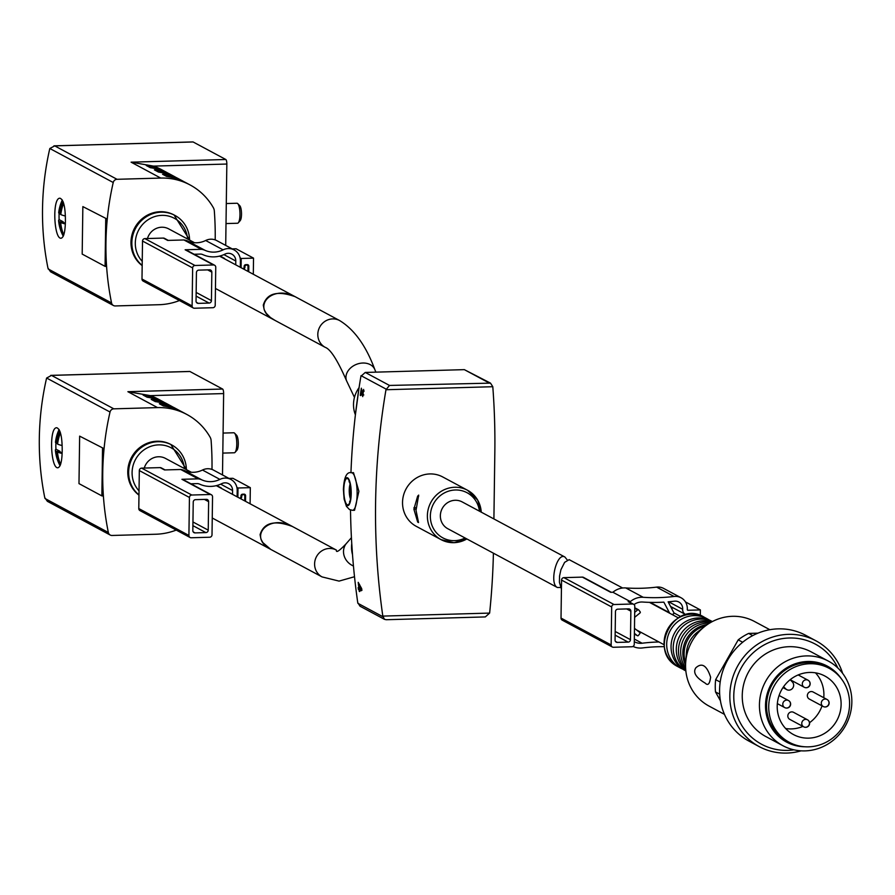 <?xml version="1.0" encoding="UTF-8"?>
<svg xmlns="http://www.w3.org/2000/svg" width="895" height="895" viewBox="0 0 895 895"><rect width="100%" height="100%" fill="white"/><g stroke="black" fill="none" stroke-linecap="round" stroke-linejoin="round"><path stroke-width="1.34" d="M322.043 576.906L271.565 549.832C246.595 537.269 268.869 513.036 292.81 526.707L336.419 550.101A15.204 14.465 -61.8 0 0 316.483 556.668A15.204 14.465 -61.8 0 0 322.043 576.906L339.071 581.101L354.509 576.727M274.776 320.276C249.806 307.712 272.069 283.48 296.021 297.162L339.619 320.544A15.204 14.465 -61.8 0 0 319.694 327.111A15.204 14.465 -61.8 0 0 325.243 347.349L274.776 320.276M557.395 587.512L447.802 528.721A15.204 14.465 -61.8 0 1 442.242 508.483A15.204 14.465 -61.8 0 1 462.178 501.916L564.902 557.026C556.802 551.846 548.937 583.797 557.395 587.512L560.583 587.489M567.34 560.057L564.902 557.026M418.312 522.076L417.685 522.087L418.536 522.546L416.03 510.363L418.681 495.103L417.641 496.177L413.893 509.21L417.685 522.087L418.536 522.546M466.866 538.947A28.013 26.637 -61.8 0 1 453.944 542.672A28.013 26.637 -61.8 0 1 441.09 539.651L416.242 526.327A28.013 26.637 -61.8 0 1 406.006 489.05A28.013 26.637 -61.8 0 1 442.734 476.957L467.57 490.281A28.013 26.637 -61.8 0 1 481.241 512.141M382.814 616.096L489.632 613.086L485.303 616.923L386.237 619.72L384.503 619.351L382.814 616.096A720.33 685.067 118.2 0 1 385.969 389.739L389.504 385.443L365.272 372.443L360.909 376.292A720.33 685.067 118.2 0 0 350.952 472.761M489.632 613.086A720.33 685.067 118.2 0 0 493.402 553.177M493.906 518.943L494.834 452.333A720.33 685.067 118.2 0 0 492.798 386.718L490.505 383.127L464.337 369.646L365.272 372.443M359.197 588.082L358.873 588.093A720.33 685.067 -61.8 0 1 358.201 582.332L361.692 588.641A720.33 685.067 118.2 0 0 361.904 590.409L358.783 584.603A720.33 685.067 118.2 0 0 359.219 588.272L360.663 589.234L360.976 590.845L359.454 590.208A720.33 685.067 118.2 0 0 359.622 591.584L359.275 591.405A720.33 685.067 -61.8 0 1 359.096 590.018L358.045 587.836L358.839 588.261M358.783 584.603L359.533 584.457L358.817 584.435M359.454 590.208L360.808 590.006L359.477 590.04M363.627 389.414L362.721 396.608L361.535 390.186A720.33 685.067 118.2 0 0 360.73 395.59L360.271 395.344A720.33 685.067 -61.8 0 1 361.345 388.184L362.509 394.102L363.381 391.081A720.33 685.067 -61.8 0 1 363.627 389.414M363.773 394.896L362.509 394.102M354.554 510.262L358.895 491.333L353.491 472.661L351.489 472.728A18.806 5.101 88.4 0 1 357.116 491.377A18.806 5.101 88.4 0 1 352.552 510.329L354.554 510.273M350.516 510.027A720.33 685.067 118.2 0 0 357.743 602.648L360.07 606.239L384.369 619.273M389.504 385.443L490.505 383.127M362.128 390.164L361.535 390.186M364.187 391.059L363.381 391.081M360.685 589.369L358.358 589.436M225.708 245.409L226.838 164.042A4.005 1.085 -91.6 0 0 225.808 159.5L193.119 141.969A4.005 1.085 -91.6 0 0 192.951 141.925A4.005 1.085 -91.6 0 0 192.783 141.969M59.126 213.513A17.441 4.732 -91.6 0 0 59.126 219.611A39.816 5.885 0.8 0 0 58.6 220.651A39.816 5.885 0.8 0 0 59.596 221.904A39.973 38.015 118.2 0 0 63.03 234.982A17.441 4.732 -91.6 0 0 63.601 235.407M63.276 236.19A20.014 5.426 88.4 0 1 62.963 235.631A40.018 40.018 0 0 1 58.6 220.651M63.086 201.599A39.973 38.015 118.2 0 0 59.708 213.983A39.816 5.885 -179.2 0 1 58.712 212.551A40.018 40.018 0 0 1 61.979 200.715A20.014 5.426 88.4 0 1 62.337 199.999M65.346 216.008A39.816 5.885 -179.2 0 1 60.804 214.576A39.973 38.015 -61.8 0 1 63.668 203.366M63.791 234.848A39.973 38.015 -61.8 0 1 60.692 222.486A39.816 5.885 0.8 0 0 65.324 223.94M60.871 213.95L59.708 213.983M59.596 221.904L63.209 221.803L59.126 219.611M60.692 222.486L65.369 222.956M179.447 300.552A64.026 60.894 -61.8 0 1 158.963 304.714L115.265 305.945A4.005 3.804 -61.8 0 1 113.43 305.508L50.579 271.8L47.95 268.075A280.124 266.419 -61.8 0 1 49.617 149.353L49.84 148.503L54.696 145.874L117.032 179.302L160.731 178.071A64.026 60.894 -61.8 0 1 190.109 184.963A64.026 60.894 -61.8 0 1 213.323 207.651A7.999 7.607 -61.8 0 1 214.319 210.929A320.142 304.479 -61.8 0 1 215.203 239.905M113.43 305.508A4.005 3.804 -61.8 0 1 111.551 302.946A280.124 266.419 -61.8 0 1 113.229 182.513A4.005 3.804 -61.8 0 1 117.032 179.302M105.733 218.872L105.073 266.363L106.348 266.486L105.397 242.623L107.008 218.995L82.855 206.6L107.008 218.995M65.413 221.166C65.436 207.45 63.657 199.809 60.066 198.231C51.977 197.258 53.879 239.647 61.196 238.215C63.802 237.343 65.201 231.66 65.413 221.166M147.474 238.529A15.204 14.465 -61.8 0 1 168.674 228.863L194.517 242.724M295.048 296.659C277.45 290.394 266.855 293.213 263.275 305.128L264.226 309.815L266.229 313.284L270.402 317.49L275.168 320.488M175.812 177.344A64.026 60.894 118.2 0 0 173.798 176.214L169.726 174.022A64.026 60.894 -61.8 0 0 150.338 167.689L146.254 165.508A64.026 60.894 118.2 0 1 165.642 171.84L161.559 169.647A64.026 60.894 -61.8 0 0 153.56 166.112L131.095 162.174L225.808 159.5M183.978 181.73A64.026 60.894 118.2 0 0 181.953 180.589L177.881 178.407A64.026 60.894 -61.8 0 0 158.493 172.064L154.421 169.882A64.026 60.894 118.2 0 1 173.798 176.214M190.109 184.963L186.037 182.781A64.026 60.894 -61.8 0 0 166.649 176.438L162.577 174.256A64.026 60.894 118.2 0 1 181.953 180.589M167.656 172.97A64.026 60.894 118.2 0 0 165.642 171.84M142.171 265.614A30.016 28.539 -61.8 0 1 135.794 226.021A30.016 28.539 -61.8 0 1 174.033 214.945A30.016 28.539 -61.8 0 1 174.469 215.18M105.073 266.363L82.183 254.09L82.855 206.6M63.455 203.903L63.478 202.706M63.03 234.982L63.053 233.013M63.198 222.419L63.209 221.803M226.29 203.545L236.974 203.243A10.002 2.719 88.4 0 1 237.746 203.624A10.002 2.719 88.4 0 1 239.972 214.699A10.002 2.719 88.4 0 1 238.283 222.81A10.002 2.719 88.4 0 1 237.533 223.247L226.01 223.571M237.746 203.624L239.759 205.693A7.798 2.114 88.4 0 1 241.505 214.319A7.798 2.114 88.4 0 1 240.184 220.64L238.283 222.81M215.751 267.281L215.214 305.273A2.405 2.282 -61.8 0 1 212.876 307.712L194.394 308.227A2.405 2.282 -61.8 0 1 192.112 305.922L192.649 267.929A2.405 2.282 -61.8 0 1 194.987 265.491L213.469 264.965A2.405 2.282 -61.8 0 1 215.751 267.281M194.137 254.269L200.916 254.068A9.521 9.062 -61.8 0 1 203.064 254.717A27.297 25.955 -61.8 0 0 224.981 254.113A7.999 7.607 -61.8 0 1 235.788 261.004L235.732 264.83M225.641 259.416L224.298 258.7M247.949 271.386L248.016 266.587A1.6 1.522 -61.8 0 0 247.233 265.222L246.192 264.663M243.776 269.149A2.405 2.282 -61.8 0 0 244.939 267.068L244.939 266.676A1.6 1.522 -61.8 0 1 247.233 265.222M240.319 267.292A2.405 2.282 -61.8 0 1 240.319 267.202L240.408 260.87A12.81 12.183 -61.8 0 0 234.132 249.929L216.702 240.576A12.81 12.183 -61.8 0 0 205.671 240.498A22.487 21.39 -61.8 0 1 187.614 240.99A14.331 13.626 -61.8 0 0 183.922 239.961L167.701 240.419L163.337 238.081A2.405 2.282 -61.8 0 1 164.445 238.338L168.294 240.397M213.469 264.965L185.142 249.772L201.364 249.313A14.331 13.626 -61.8 0 1 205.056 250.343A22.487 21.39 -61.8 0 0 223.112 249.85A12.81 12.183 -61.8 0 1 234.132 249.929M185.142 249.772A2.405 2.282 -61.8 0 1 186.238 250.029L214.576 265.222M193.298 307.969L143.166 281.086A2.405 2.282 -61.8 0 1 141.992 279.027L142.518 241.046A2.405 2.282 -61.8 0 1 144.867 238.607L163.337 238.081M201.364 249.313L183.922 239.961M232.185 248.888L236.09 248.776L253.531 258.129L241.202 258.476L240.095 257.872M253.531 258.129L253.307 274.262M241.202 258.476L241.091 267.18L240.319 266.766M248.72 271.8L248.799 266.173A1.6 1.522 -61.8 0 0 247.277 264.629L245.733 264.674A1.6 1.522 -61.8 0 0 244.178 266.307L244.167 267.09A1.6 1.522 -61.8 0 1 242.903 268.679M241.18 267.762A1.6 1.522 -61.8 0 1 241.091 267.18M196.43 272.572A2.405 2.282 -61.8 0 1 198.779 270.133L209.553 269.831A2.405 2.282 -61.8 0 1 211.835 272.136L211.433 300.63A2.405 2.282 -61.8 0 1 209.094 303.069L198.31 303.371A2.405 2.282 -61.8 0 1 196.039 301.067L196.43 272.572M224.533 258.431L219.991 256.004M222.497 474.943L223.638 393.576A4.005 1.085 -91.6 0 0 222.598 389.034L189.908 371.492A4.005 1.085 -91.6 0 0 189.74 371.447A4.005 1.085 -91.6 0 0 189.572 371.503M55.915 443.047A17.441 4.732 -91.6 0 0 55.926 449.145A39.816 5.885 0.8 0 0 55.389 450.174A39.816 5.885 0.8 0 0 56.396 451.427A39.973 38.015 118.2 0 0 59.82 464.505A17.441 4.732 -91.6 0 0 60.401 464.93M60.066 465.724A20.014 5.426 88.4 0 1 59.752 465.154A40.018 40.018 0 0 1 55.389 450.174M59.887 431.133A39.973 38.015 118.2 0 0 56.508 443.517A39.816 5.885 -179.2 0 1 55.501 442.085A40.018 40.018 0 0 1 58.768 430.249A20.014 5.426 88.4 0 1 59.126 429.522M62.135 445.531A39.816 5.885 -179.2 0 1 57.593 444.099A39.973 38.015 -61.8 0 1 60.468 432.9M60.591 464.371A39.973 38.015 -61.8 0 1 57.481 452.02A39.816 5.885 0.8 0 0 62.124 453.474M57.672 443.484L56.508 443.517M56.396 451.427L60.01 451.326L55.926 449.145M57.481 452.02L62.158 452.49M176.248 530.075A64.026 60.894 -61.8 0 1 155.764 534.237L112.065 535.467A4.005 3.804 -61.8 0 1 110.23 535.042L47.368 501.323L44.75 497.609A280.124 266.419 -61.8 0 1 46.406 378.887L46.629 378.037L51.496 375.397L113.833 408.836L157.531 407.605A64.026 60.894 -61.8 0 1 186.91 414.497A64.026 60.894 -61.8 0 1 210.112 437.185A7.999 7.607 -61.8 0 1 211.108 440.463A320.142 304.479 -61.8 0 1 211.992 469.439M110.23 535.042A4.005 3.804 -61.8 0 1 108.351 532.48A280.124 266.419 -61.8 0 1 110.029 412.036A4.005 3.804 -61.8 0 1 113.833 408.836M102.533 448.406L101.862 495.897L103.138 496.02L102.198 472.146L103.798 448.529L79.644 436.133L103.798 448.529M62.202 450.7C62.225 436.984 60.446 429.343 56.855 427.765C48.766 426.781 50.679 469.181 57.985 467.749C60.591 466.866 62.001 461.182 62.202 450.7M144.274 468.063A15.204 14.465 -61.8 0 1 165.463 458.397L191.306 472.258M293.191 526.92L292.497 526.528C274.675 519.827 263.857 522.535 260.076 534.662L260.971 539.215L262.85 542.583L270.659 549.317M172.612 406.878A64.026 60.894 118.2 0 0 170.598 405.748L166.515 403.555A64.026 60.894 -61.8 0 0 147.138 397.223L143.055 395.031A64.026 60.894 118.2 0 1 162.431 401.363L158.359 399.181A64.026 60.894 -61.8 0 0 150.36 395.635L127.884 391.697L222.598 389.034M180.768 411.252A64.026 60.894 118.2 0 0 178.754 410.123L174.67 407.93A64.026 60.894 -61.8 0 0 155.294 401.598L151.21 399.405A64.026 60.894 118.2 0 1 170.598 405.748M186.91 414.497L182.826 412.304A64.026 60.894 -61.8 0 0 163.449 405.972L159.366 403.779A64.026 60.894 118.2 0 1 178.754 410.123M164.456 402.504A64.026 60.894 118.2 0 0 162.431 401.363M138.971 495.136A30.016 28.539 -61.8 0 1 132.583 455.544A30.016 28.539 -61.8 0 1 170.833 444.468A30.016 28.539 -61.8 0 1 171.269 444.703M101.862 495.897L78.984 483.613L79.644 436.133M60.256 433.426L60.267 432.24M59.82 464.505L59.853 462.547M59.999 451.941L60.01 451.326M223.09 433.068L233.763 432.766A10.002 2.719 88.4 0 1 234.546 433.158A10.002 2.719 88.4 0 1 236.772 444.233A10.002 2.719 88.4 0 1 235.083 452.344A10.002 2.719 88.4 0 1 234.333 452.769L222.81 453.094M234.546 433.158L236.56 435.216A7.798 2.114 88.4 0 1 238.294 443.853A7.798 2.114 88.4 0 1 236.985 450.174L235.083 452.344M212.54 496.803L212.014 534.796A2.405 2.282 -61.8 0 1 209.665 537.235L191.194 537.761A2.405 2.282 -61.8 0 1 188.912 535.445L189.438 497.463A2.405 2.282 -61.8 0 1 191.787 495.024L210.269 494.499A2.405 2.282 -61.8 0 1 212.54 496.803M190.926 483.792L197.705 483.602A9.521 9.062 -61.8 0 1 199.853 484.24A27.297 25.955 -61.8 0 0 221.77 483.647A7.999 7.607 -61.8 0 1 232.577 490.527L232.521 494.364M222.43 488.95L221.099 488.234M244.749 500.92L244.816 496.121A1.6 1.522 -61.8 0 0 244.033 494.756L242.992 494.197M240.565 498.672A2.405 2.282 -61.8 0 0 241.728 496.602L241.739 496.21A1.6 1.522 -61.8 0 1 244.033 494.756M237.108 496.826A2.405 2.282 -61.8 0 1 237.108 496.736L237.197 490.404A12.81 12.183 -61.8 0 0 230.932 479.463L213.491 470.11A12.81 12.183 -61.8 0 0 202.471 470.032A22.487 21.39 -61.8 0 1 184.415 470.524A14.331 13.626 -61.8 0 0 180.723 469.495L164.501 469.942L160.138 467.615A2.405 2.282 -61.8 0 1 161.234 467.872L165.083 469.931M210.269 494.499L181.931 479.295L198.153 478.847A14.331 13.626 -61.8 0 1 201.845 479.877A22.487 21.39 -61.8 0 0 219.901 479.384A12.81 12.183 -61.8 0 1 230.932 479.463M181.931 479.295A2.405 2.282 -61.8 0 1 183.039 479.563L211.365 494.756M190.087 537.503L139.956 510.609A2.405 2.282 -61.8 0 1 138.781 508.561L139.318 470.569A2.405 2.282 -61.8 0 1 141.656 468.13L160.138 467.615M198.153 478.847L180.723 469.495M228.975 478.411L232.89 478.299L250.32 487.652L238.003 487.999L236.884 487.406M250.32 487.652L250.097 503.784M238.003 487.999L237.88 496.714L237.119 496.3M245.51 501.334L245.588 495.696A1.6 1.522 -61.8 0 0 244.078 494.163L242.534 494.208A1.6 1.522 -61.8 0 0 240.968 495.83L240.956 496.624A1.6 1.522 -61.8 0 1 239.692 498.213M237.98 497.284A1.6 1.522 -61.8 0 1 237.88 496.714M193.23 502.095A2.405 2.282 -61.8 0 1 195.569 499.656L206.353 499.354A2.405 2.282 -61.8 0 1 208.624 501.67L208.233 530.153A2.405 2.282 -61.8 0 1 205.884 532.592L195.11 532.905A2.405 2.282 -61.8 0 1 192.828 530.59L193.23 502.095M221.322 487.965L216.78 485.526M561.422 589.033L559.409 582.231L559.554 576.078L560.896 569.791L564.622 562.351L569.142 559.655L622.663 588.004M752.729 635.607L748.645 633.425A56.821 54.047 -61.8 0 0 738.218 639.858L715.664 679.641L720.195 682.068M742.682 642.252L738.218 639.858M719.681 694.162L715.497 691.924A56.821 54.047 -61.8 0 1 715.664 679.641M757.964 633.157L748.645 633.425M715.497 691.924L720.43 700.774M724.458 714.355L709.086 706.11A48.017 45.667 -61.8 0 1 685.704 662.233A48.017 45.667 -61.8 0 1 705.003 626.265A48.017 45.667 -61.8 0 1 754.485 621.477L769.857 629.711M710.608 677.179C709.746 683.97 707.956 685.962 705.238 683.142C695.93 677.593 692.786 672.492 695.807 667.849C701.881 662.3 706.815 665.421 710.608 677.179M685.704 662.233L686.387 652.947A28.013 26.637 -61.8 0 1 697.641 631.959L705.003 626.265M685.659 662.982A28.013 26.637 -61.8 0 1 705.596 625.806M685.581 665.231A28.013 26.637 -61.8 0 1 707.43 624.497M685.626 667.793A28.013 26.637 -61.8 0 1 684.116 638.224A28.013 26.637 -61.8 0 1 709.59 623.11M685.715 669.393A28.013 26.637 -61.8 0 1 681.934 637.05A28.013 26.637 -61.8 0 1 710.966 622.316M685.794 670.333A28.013 26.637 -61.8 0 1 679.752 635.886A28.013 26.637 -61.8 0 1 711.805 621.857M712.342 621.566L711.245 620.985A28.013 26.637 -61.8 0 0 674.528 633.078A28.013 26.637 -61.8 0 0 684.764 670.355L685.861 670.937A28.013 26.637 -61.8 0 1 676.709 634.242A28.013 26.637 -61.8 0 1 712.308 621.589M682.639 669.08A28.013 26.637 -61.8 0 1 680.401 668.017A28.013 26.637 -61.8 0 1 670.165 630.74A28.013 26.637 -61.8 0 1 706.882 618.646A28.013 26.637 -61.8 0 1 709.008 619.922M804.806 746.766A43.117 41.002 -61.8 0 1 770.852 684.742A43.117 41.002 -61.8 0 1 841.311 678.723M789.3 742.324L787.119 741.149A42.02 39.962 -61.8 0 1 771.77 685.234A42.02 39.962 -61.8 0 1 826.846 667.088L829.016 668.263A42.02 39.962 -61.8 0 1 848.191 714.445A42.02 39.962 -61.8 0 1 808.577 746.844A42.02 39.962 -61.8 0 1 789.3 742.324A42.02 39.962 -61.8 0 1 773.94 686.398A42.02 39.962 -61.8 0 1 829.016 668.263M804.985 750.894A48.017 45.667 -61.8 0 1 782.946 745.725A48.017 45.667 -61.8 0 1 765.393 681.822A48.017 45.667 -61.8 0 1 828.345 661.092A48.017 45.667 -61.8 0 1 850.25 713.874A48.017 45.667 -61.8 0 1 804.985 750.894M782.946 745.725L765.751 736.507A48.017 45.667 -61.8 0 1 748.209 672.592A48.017 45.667 -61.8 0 1 811.15 651.862L828.345 661.092M793.966 749.831A56.821 54.047 -61.8 0 1 787.667 750.379A56.821 54.047 -61.8 0 1 734.292 704.242A56.821 54.047 -61.8 0 1 772.799 641.044A56.821 54.047 -61.8 0 1 837.854 667.994M801.059 750.838A60.032 57.09 -61.8 0 1 786.75 753.075A60.032 57.09 -61.8 0 1 759.206 746.62A60.032 57.09 -61.8 0 1 737.279 666.73A60.032 57.09 -61.8 0 1 815.96 640.82A60.032 57.09 -61.8 0 1 842.62 673.353M759.206 746.62L748.97 741.116A60.032 57.09 -61.8 0 1 725.867 663.508A60.032 57.09 -61.8 0 1 801.338 633.224A60.032 57.09 -61.8 0 1 805.713 635.327L815.96 640.82M808.7 738.14A33.216 31.593 -61.8 0 1 793.462 734.56A33.216 31.593 -61.8 0 1 781.324 690.358A33.216 31.593 -61.8 0 1 824.854 676.016A33.216 31.593 -61.8 0 1 840.013 712.532A33.216 31.593 -61.8 0 1 808.7 738.14M802.916 726.416A33.216 31.593 -61.8 0 1 791.482 728.899A33.216 31.593 -61.8 0 1 785.62 728.508M815.479 672.839A33.216 31.593 -61.8 0 1 823.769 697.72M822.024 705.864A33.216 31.593 -61.8 0 1 809.561 722.69M809.304 699.04A4.005 3.804 -61.8 0 1 807.838 693.715A4.005 3.804 -61.8 0 1 813.085 691.98L827.036 699.465A4.005 3.804 -61.8 0 1 825.089 706.949A4.005 3.804 -61.8 0 1 821.297 703.101A4.005 3.804 -61.8 0 1 827.036 699.465A4.005 4.005 0 0 1 828.669 704.891A4.005 4.005 0 0 1 823.255 706.524L809.304 699.04M798.183 674.931L808.062 680.222A4.005 4.005 0 0 1 806.283 687.752A4.005 4.005 0 0 1 804.281 687.282A4.005 3.804 -61.8 0 1 802.815 681.956A4.005 3.804 -61.8 0 1 809.885 684.619A4.005 3.804 -61.8 0 1 804.281 687.282L790.33 679.797A4.005 3.804 -61.8 0 1 790.162 679.708L792.332 681.934A4.799 4.564 -61.8 0 1 786.75 689.62A4.799 4.564 -61.8 0 1 785.709 688.837L783.595 686.689M789.77 719.367A4.005 3.804 -61.8 0 1 788.316 714.042A4.005 3.804 -61.8 0 1 793.552 712.319L807.503 719.793A4.005 3.804 -61.8 0 1 805.556 727.277A4.005 3.804 -61.8 0 1 802.256 721.527A4.005 3.804 -61.8 0 1 807.503 719.793A4.005 4.005 0 0 1 805.724 727.322A4.005 4.005 0 0 1 803.721 726.852L789.77 719.367M641.491 632.62A177.523 168.831 118.2 0 0 639.914 632.664M671.384 608.007L673.376 607.951M652.254 603.868A18.012 17.128 118.2 0 0 651.929 603.297L651.459 602.402M700.304 615.525L700.382 609.92L688.042 610.267A0.805 0.761 118.2 0 1 687.282 609.45A12.81 12.183 118.2 0 0 681.05 597.759L663.609 588.407A12.81 12.183 118.2 0 0 656.617 587.12A172.713 164.266 118.2 0 1 625.762 587.937A18.403 17.508 118.2 0 0 612.907 592.255L610.714 592.311L582.376 577.118L563.895 577.644A2.405 2.282 118.2 0 0 561.557 580.083L561.02 618.076A2.405 2.282 118.2 0 0 562.194 620.123L612.325 647.007A2.405 2.282 118.2 0 0 613.433 647.264L631.904 646.749A2.405 2.282 118.2 0 0 634.253 644.31L634.779 606.318A2.405 2.282 118.2 0 0 632.508 604.002L614.026 604.528A2.405 2.282 118.2 0 0 611.677 606.967L611.151 644.959A2.405 2.282 118.2 0 0 612.325 647.007M634.287 641.659A13.604 12.944 118.2 0 0 634.633 641.86A13.604 12.944 118.2 0 0 642.118 643.225A177.523 168.831 118.2 0 1 658.933 641.972M633.022 646.425A18.403 17.508 118.2 0 0 642.487 647.935A172.713 164.266 118.2 0 1 664.224 646.682M681.05 597.759A12.81 12.183 118.2 0 0 674.047 596.473A172.713 164.266 118.2 0 1 643.192 597.289A18.403 17.508 118.2 0 0 630.349 601.608L628.145 601.664L632.508 604.002M633.604 604.27L629.252 601.932A2.405 2.282 118.2 0 0 628.145 601.664M669.684 613.22A18.012 17.128 118.2 0 0 669.37 612.65L663.855 602.145A177.523 168.831 118.2 0 1 642.688 602.033A13.604 12.944 118.2 0 0 634.029 604.561M668.677 601.787L682.672 609.294A7.999 7.607 118.2 0 0 674.405 601.183A177.523 168.831 118.2 0 1 668.14 601.832L673.868 612.751A0.805 0.761 118.2 0 1 673.543 613.825L672.234 614.596M682.672 609.294A5.605 5.325 118.2 0 0 686.375 614.809M634.7 612.337L637.688 609.887A0.805 0.761 118.2 0 1 638.773 609.987L640.16 611.822A0.805 0.761 118.2 0 1 640.014 612.941L634.633 617.349M685.458 601.91L700.382 609.92M612.907 592.255L630.349 601.608M651.929 603.297L669.37 612.65M634.477 628.346L639.735 632.463A0.805 0.761 118.2 0 1 639.858 633.571L638.415 635.484A0.805 0.761 118.2 0 1 637.329 635.651L634.41 633.369M611.296 592.3L583.473 577.376A2.405 2.282 118.2 0 0 582.376 577.118M617.349 642.409L628.122 642.107A2.405 2.282 118.2 0 0 630.472 639.668L630.863 611.173A2.405 2.282 118.2 0 0 628.592 608.868L617.807 609.171A2.405 2.282 118.2 0 0 615.469 611.609L615.066 640.104A2.405 2.282 118.2 0 0 617.349 642.409L615.413 641.379M673.924 612.896L680.882 616.633M355.393 414.832A28.013 26.637 -61.8 0 1 359.063 387.658M352.496 554.553A28.013 26.637 -61.8 0 1 351.757 543.545M417.641 496.177L418.692 496.154M413.893 509.21L416.052 509.154M413.915 507.722L416.063 507.666M466.955 538.991L454.045 542.694L441.09 539.651A28.013 26.637 -61.8 0 1 430.853 502.375A28.013 26.637 -61.8 0 1 467.57 490.281L477.706 500.115L481.331 512.197M385.969 389.739L492.798 386.718M350.392 498.593A8.805 2.394 88.4 0 1 349.24 490.247A8.805 2.394 88.4 0 1 349.99 484.553M382.892 616.722L357.843 603.286M386.069 389.09L361.021 375.665M488.569 382.646L464.337 369.646M343.59 489.61A14.007 3.804 88.4 0 1 349.475 480.682A14.007 3.804 88.4 0 1 349.139 504.668A14.007 3.804 88.4 0 1 343.59 489.61M343.803 489.722A13.201 3.58 88.4 0 1 349.352 481.309A13.201 3.58 88.4 0 1 349.039 503.93A13.201 3.58 88.4 0 1 343.803 489.722M465.076 537.984A25.608 24.355 -61.8 0 1 454.638 540.647A25.608 24.355 -61.8 0 1 430.361 517.165A25.608 24.355 -61.8 0 1 453.105 490.158A25.608 24.355 -61.8 0 1 479.451 511.179M353.447 565.998A15.204 13.828 -143.6 0 1 345.996 543.914C339.16 551.051 335.972 553.11 336.419 550.101M354.398 397.268L346.578 380.834A15.204 11.713 -21.5 0 1 356.423 364.366A15.204 11.713 -21.5 0 1 374.871 369.68L375.878 372.152M363.739 395.031L362.016 395.075M360.763 589.749L359.018 589.794M360.797 589.973L359.096 590.018M48.151 268.947L111.551 302.946M49.84 148.503L113.229 182.513M160.731 178.071L131.095 162.174M54.696 145.874L193.119 141.969M153.56 166.112L226.838 164.042M142.238 261.329A27.208 25.877 -61.8 0 1 150.998 218.078A27.208 25.877 -61.8 0 1 187.581 239.01M142.182 265.401A30.016 28.539 -61.8 0 1 136.98 225.999A30.016 28.539 -61.8 0 1 174.905 215.404A30.016 28.539 -61.8 0 1 189.595 240.084M194.987 265.491L144.867 238.607M205.056 250.343L187.614 240.99M223.112 249.85L205.671 240.498M192.112 305.922L141.992 279.027M192.649 267.929L142.518 241.046M211.835 272.136L207.629 269.876M211.433 300.63L196.15 292.43M209.094 303.069L196.106 296.1M198.31 303.371L196.385 302.342M235.788 261.004L223.895 254.616M244.939 266.676L244.178 266.262M244.939 267.068L244.167 266.665M248.799 266.173L247.658 265.558M44.951 498.47L108.351 532.48M46.629 378.037L110.029 412.036M157.531 407.605L127.884 391.697M51.496 375.397L189.908 371.492M150.36 395.635L223.638 393.576M139.027 490.852A27.208 25.877 -61.8 0 1 147.787 447.601A27.208 25.877 -61.8 0 1 184.381 468.544M138.971 494.924A30.016 28.539 -61.8 0 1 133.769 455.521A30.016 28.539 -61.8 0 1 171.706 444.938A30.016 28.539 -61.8 0 1 186.395 469.618M191.787 495.024L141.656 468.13M201.845 479.877L184.415 470.524M219.901 479.384L202.471 470.032M188.912 535.445L138.781 508.561M189.438 497.463L139.318 470.569M208.624 501.67L204.418 499.41M208.233 530.153L192.951 521.964M205.884 532.592L192.895 525.633M195.11 532.905L193.175 531.865M232.577 490.527L220.685 484.15M241.739 496.21L240.968 495.796M241.728 496.602L240.968 496.188M245.588 495.696L244.447 495.092M680.401 668.017L677.795 666.618A28.013 26.637 -61.8 0 1 667.558 629.33A28.013 26.637 -61.8 0 1 704.275 617.248L706.882 618.646M785.709 688.837L783.08 687.427M782.789 704.186A4.005 3.804 -61.8 0 1 788.529 700.55A4.005 3.804 -61.8 0 1 786.582 708.034A4.005 3.804 -61.8 0 1 782.789 704.186M687.405 609.92L688.042 610.267M656.617 587.12L674.047 596.473M625.762 587.937L643.192 597.289M563.895 577.644L614.026 604.528M561.557 580.083L611.677 606.967M561.02 618.076L611.151 644.959M615.134 635.137L628.122 642.107M615.189 631.467L630.472 639.668M626.657 608.913L630.863 611.173M634.32 639.041L642.118 643.225M634.398 634.074L637.329 635.651M634.756 607.839L638.236 609.696M634.756 608.309L637.688 609.887M351.489 472.728C346.734 471.564 344.038 477.124 343.4 489.408L344.139 499.142L346.432 506.346L349.497 509.568L352.552 510.329M349.688 482.327L349.05 481.812C350.493 477.292 351.064 507.196 349.598 501.39L350.214 500.831M352.518 554.81L351.724 543.108M355.382 414.922L359.096 387.457M351.422 537.694L345.996 543.914M346.578 380.834C337.661 360.394 330.557 349.229 325.243 347.349M374.871 369.68C366.111 345.895 354.364 329.528 339.619 320.544M295.316 296.793L219.499 256.127M274.463 320.119L215.449 288.47M53.946 145.84L192.951 141.925M189.706 240.151L174.033 214.945M292.497 526.528L216.288 485.649M270.872 549.452L212.249 518.004M50.735 375.374L189.74 371.447M186.496 469.674L170.833 444.468M678.41 617.908L649.434 602.357M664.034 644.702L636.524 629.946M677.795 666.618C646.604 651.157 675.401 598.8 704.275 617.248M786.75 689.62L782.98 687.595M777.341 703.627L784.747 707.609A4.005 4.005 0 0 0 790.162 705.976A4.005 4.005 0 0 0 788.529 700.55L779.086 695.482M634.398 634.085L637.43 635.718M634.768 607.761L638.538 609.786M670.568 606.452L685.402 614.406"/></g></svg>
